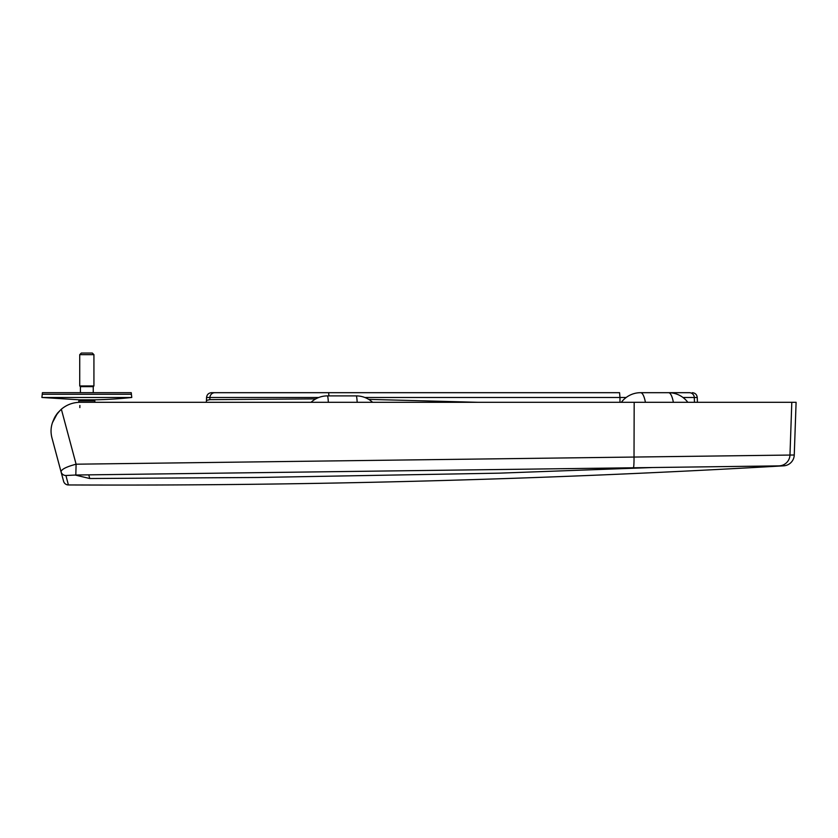 <?xml version="1.0" encoding="UTF-8"?>
<svg xmlns="http://www.w3.org/2000/svg" width="838" height="838" viewBox="0 0 838 838"><rect width="100%" height="100%" fill="white"/><g stroke="black" fill="none" stroke-linecap="round" stroke-linejoin="round"><path stroke-width="1.26" d="M131.765 397.474L131.419 394.279L42.246 394.279L42.424 392.676L131.241 392.676L131.419 394.279L42.246 394.279L41.9 397.474L79.61 399.831L94.055 399.831A417.334 417.334 0 0 0 131.765 397.474L41.9 397.474L79.61 399.831M645.417 402.313A24.072 6.023 -90 0 0 640.599 392.687L689.339 392.687A4.976 4.965 90 0 1 694.293 397.484L682.991 397.484M619.575 392.687L211.522 392.687L619.575 392.687L619.963 397.484L364.844 397.484M206.305 402.313L206.452 400.407L209.846 399.642L315.769 398.888M687.82 402.313A24.072 24.072 0 0 0 668.567 392.687L689.339 392.687M368.668 399.359L478.173 402.313M685.327 392.687L688.249 392.687L685.327 392.687M75.148 475.031L89.75 478.519L88.755 474.863L89.75 478.519L257.507 477.482L499.291 473.156L651.901 467.552M57.455 413.228L52.511 422.551L54.355 418.036M52.166 438.672L61.048 471.825A4.976 4.965 -15 0 0 65.93 475.502L68.391 484.951A4.976 4.976 0 0 1 63.583 481.263L52.166 438.672C49.159 428.208 52.218 418.382 61.352 409.206L76.101 464.2C66.359 466.787 61.342 469.332 61.048 471.825M52.469 439.782L53.328 443.009M794.256 455.003A11.229 11.229 0 0 1 783.771 465.823L75.818 475.02L76.101 464.2L794.256 455.003L796.1 402.313L80.071 402.313C73.011 402.387 66.768 404.681 61.352 409.206M783.771 465.823C545.548 479.629 307.085 486.009 68.391 484.951L65.93 475.502L75.818 475.02M61.53 409.049L57.759 412.851M57.183 413.584L55.444 416.109M55.172 416.559L54.774 417.251M79.725 354.652L81.338 353.049L92.327 353.049L93.929 354.652L79.725 354.652L79.725 385.951L93.929 385.951L93.929 354.652M80.417 392.676L80.417 386.632L93.248 386.632L93.929 385.951M80.417 386.632L79.725 385.951M79.652 399.831L78.803 400.899L94.851 400.899L94.013 399.831M78.803 402.345L78.803 400.899M692.282 392.687C695.226 392.959 696.881 394.562 697.247 397.484L694.293 397.484L694.461 402.313M626.175 397.484L619.963 397.484L619.973 402.313M328.643 392.687L328.915 395.892M214.874 392.687A4.976 4.955 90 0 0 209.919 397.484L206.557 397.484C206.923 394.562 208.589 392.959 211.522 392.687M318.796 397.484L209.919 397.484L209.846 399.642M668.567 392.687A24.072 6.023 90 0 1 673.375 402.313M328.36 402.313A24.072 1.404 -90 0 0 327.407 395.892L356.234 395.892A24.072 1.404 90 0 1 357.187 402.313M79.851 407.582L79.872 405.466M633.371 467.845A11.229 0.88 -90.9 0 0 634.02 457.024L634.177 402.313M779.466 465.834A11.229 11.198 -88.8 0 0 789.972 455.013L791.805 402.313M697.247 397.484L697.426 402.313M206.557 397.484L206.452 400.407M640.599 392.687A24.072 24.072 0 0 0 621.346 402.313M372.596 402.313A24.072 24.072 0 0 0 356.234 395.892M327.407 395.892A24.072 24.072 0 0 0 311.034 402.313M93.248 392.676L93.248 386.632M94.851 402.313L94.851 400.899"/></g></svg>
